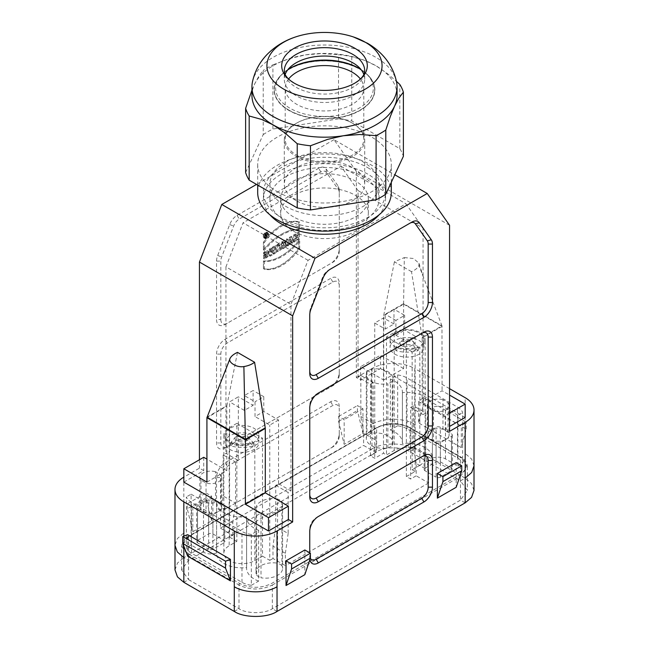 <?xml version="1.0" encoding="UTF-8"?>
<svg xmlns="http://www.w3.org/2000/svg" width="649" height="649" viewBox="0 0 649 649"><rect width="100%" height="100%" fill="white"/><g stroke="black" fill="none" stroke-linecap="round" stroke-linejoin="round"><path stroke-width="0.49" stroke-dasharray="3.25 2.43" d="M282.161 241.558L282.161 243.197L280.903 243.919L280.903 249.029L279.313 249.954L279.313 244.843L278.056 245.565L278.056 243.935L282.161 241.558L282.161 243.197L280.903 243.919L280.903 249.029L279.313 249.954L279.313 244.843L278.056 245.565L278.056 243.935L282.161 241.558L283.021 242.053L278.908 244.422L278.908 246.06L280.165 245.338L280.165 250.449L281.763 249.524L281.763 244.413L283.021 243.691L283.021 242.053M298.662 232.034L298.662 238.783L297.072 239.7L297.072 237.039L295.295 238.061L295.295 240.722L293.705 241.639L293.705 234.897L295.295 233.973L295.295 236.431L297.072 235.409L297.072 232.95L298.662 232.034L298.662 238.783L297.072 239.7L297.072 237.039L295.295 238.061L295.295 240.722L293.705 241.639L293.705 234.897L295.295 233.973L295.295 236.431L297.072 235.409L297.072 232.95L298.662 232.034L299.522 232.529L297.923 233.445L297.923 235.903L296.155 236.926L296.155 234.467L294.557 235.392L294.557 242.134L296.155 241.217L296.155 238.556L297.923 237.534L297.923 240.195L299.522 239.27L299.522 232.529M263.218 236.406A3.253 1.882 -60 0 1 264.638 233.129A3.253 1.882 -60 0 1 267.153 232.253A3.253 1.882 -60 0 1 267.153 236.017A3.253 1.882 -60 0 1 263.892 237.891A3.253 1.882 -60 0 1 263.218 236.406A3.253 1.882 -60 0 1 266.674 232.107A3.253 1.882 -60 0 1 266.674 236.715A3.253 1.882 -60 0 1 263.218 236.406M274.405 246.036L274.405 252.786L272.888 253.662L272.888 249.897L271.363 254.538L269.343 255.706L269.343 248.956L270.868 248.08L270.868 251.763L272.353 247.22L274.405 246.036L274.405 252.786L272.888 253.662L272.888 249.897L271.363 254.538L269.343 255.706L269.343 248.956L270.868 248.08L270.868 251.763L272.353 247.22L274.405 246.036L275.265 246.531L273.213 247.715L271.72 252.258L271.72 248.575L270.203 249.451L270.203 256.201L272.223 255.033L273.74 250.392L273.74 254.157L275.265 253.28L275.265 246.531M220.822 319.551A9.07 5.233 120 0 0 227.239 323.259L332.84 262.293A9.07 5.233 120 0 0 339.249 251.179L339.249 192.729A9.07 5.233 120 0 0 338.389 189.516L326.398 172.456A9.07 5.233 120 0 0 320.841 171.961L239.23 219.078A9.07 5.233 120 0 0 233.672 225.99L221.682 256.899A9.07 5.233 120 0 0 220.822 261.101L220.822 319.551L216.547 319.551A12.096 6.985 120 0 0 225.098 324.492L330.698 263.526A12.096 6.985 120 0 0 339.249 248.713L339.249 190.254A12.096 6.985 120 0 0 338.105 185.979L326.114 168.918A12.096 6.985 120 0 0 318.708 168.253L237.088 215.379A12.096 6.985 120 0 0 229.689 224.586L217.691 255.503A12.096 6.985 120 0 0 216.547 261.101L216.547 319.551M263.608 254.027C266.204 250.344 268.71 254.44 265.206 256.379L265.206 254.335L263.608 255.252L263.608 258.521C269.806 258.618 269.822 245.898 263.608 252.558L263.608 254.027L266.52 252.518L265.206 256.379L265.206 254.335L263.608 255.252L263.608 258.521L267.883 255.601L267.713 250.92L263.608 252.558L263.608 254.027L264.468 254.522L264.468 253.053L268.564 251.414L268.743 256.095L264.468 259.016L264.468 255.747L266.058 254.83L266.058 256.874L267.372 253.013L264.468 254.522M263.429 249.922A51.522 29.749 -60 0 1 298.84 229.478L298.84 221.763A43.313 25.011 120 0 0 263.429 242.207L263.429 249.922A51.522 29.749 -60 0 1 298.84 229.478L298.84 221.763A43.313 25.011 120 0 0 263.429 242.207L263.429 249.922L264.289 250.417L264.289 242.702A43.313 25.011 -60 0 1 299.692 222.258L299.692 229.973A51.522 29.749 120 0 0 264.289 250.417M298.84 240.536L298.84 248.243A43.313 25.011 -60 0 1 263.429 268.686L263.429 260.971A51.522 29.749 120 0 0 298.84 240.536L298.84 248.243A43.313 25.011 -60 0 1 263.429 268.686L263.429 260.971A51.522 29.749 120 0 0 298.84 240.536L299.692 241.022A51.522 29.749 -60 0 1 264.289 261.466L264.289 269.181A43.313 25.011 120 0 0 299.692 248.737L299.692 241.022M277.204 244.422L277.204 251.171L275.614 252.088L275.614 245.338L277.204 244.422L277.204 251.171L275.614 252.088L275.614 245.338L277.204 244.422L278.064 244.916L276.466 245.833L276.466 252.583L278.064 251.658L278.064 244.916M285.244 244.073L284.181 247.139L282.234 248.267L283.459 244.738A2.645 1.525 -60 0 1 282.745 242.734A2.645 1.525 -60 0 1 284.53 240.195L286.907 238.824L286.907 245.565L285.317 246.49L285.244 244.073L284.181 247.139L282.234 248.267L283.459 244.738A2.645 1.525 -60 0 1 283.207 244.641A2.645 1.525 -60 0 1 282.802 242.523A2.645 1.525 -60 0 1 284.53 240.195L286.907 238.824L286.907 245.565L285.317 246.49L285.317 244.032L286.168 244.527L286.168 246.977L287.767 246.06L287.767 239.311L285.382 240.69A2.645 1.525 120 0 0 283.654 243.018A2.645 1.525 120 0 0 284.059 245.135A2.645 1.525 120 0 0 284.311 245.233L283.086 248.762L285.033 247.634L286.104 244.551M293.137 241.972L291.547 242.888L291.231 241.972L289.389 243.034L289.065 244.316L287.475 245.241L289.422 237.372L291.19 236.35L293.137 241.972L291.547 242.888L291.231 241.972L289.389 243.034L289.065 244.316L287.475 245.241L289.422 237.372L291.19 236.35L293.137 241.972L293.997 242.466L292.05 236.844L290.273 237.867L288.326 245.736L289.925 244.811L290.241 243.529L292.082 242.466L292.399 243.383L293.997 242.466M285.917 161.885A54.565 31.501 0 0 0 269.935 184.162A54.565 31.501 0 0 0 303.618 213.27A54.565 31.501 0 0 0 363.083 206.439A54.565 31.501 0 0 0 379.065 184.162A54.565 31.501 0 0 0 345.382 155.062A54.565 31.501 0 0 0 285.917 161.885M394.186 450.503L394.186 332.515L386.496 336.961L390.146 339.07A16.931 9.776 180 0 1 407.75 330.154A16.931 9.776 180 0 1 423.943 339.922A16.931 9.776 180 0 1 408.489 349.657L412.147 351.766L419.838 347.329L419.838 465.317A18.14 10.473 -0 0 0 425.152 457.91A18.14 10.473 -0 0 0 419.838 450.503A18.14 10.473 -0 0 0 394.186 450.503L386.496 454.949L383.502 453.221L374.733 458.275L370.457 455.809L376.014 452.604L363.618 445.441L363.618 433.102L360.844 416.504L360.844 375.463L373.24 382.626L373.24 423.667L376.014 440.257L363.618 433.102M394.186 332.515A18.14 10.473 180 0 1 419.838 332.515A18.14 10.473 180 0 1 425.152 339.922A18.14 10.473 180 0 1 419.838 347.329M269.968 214.843A61.071 35.257 180 0 1 263.429 198.975A61.071 35.257 180 0 1 273.627 179.473A61.071 35.257 180 0 1 290.728 169.6A61.071 35.257 180 0 1 367.683 174.046A61.071 35.257 180 0 1 385.571 198.975A61.071 35.257 180 0 1 379.032 214.843M367.683 167.629A61.071 35.257 180 0 1 385.571 192.558A61.071 35.257 180 0 1 347.872 225.13A61.071 35.257 180 0 1 281.317 217.488A61.071 35.257 180 0 1 263.429 192.558A61.071 35.257 180 0 1 301.128 159.987A61.071 35.257 180 0 1 367.683 167.629M256.647 511.088A15.114 8.729 -0 0 0 261.012 513.61L261.012 577.788A16.931 9.776 -0 0 0 282.591 568.386A16.931 9.776 -0 0 0 281.942 565.701L281.942 501.523A15.114 8.729 -0 0 0 277.577 499.008L277.577 563.186A16.931 9.776 -0 0 0 255.998 572.58A16.931 9.776 -0 0 0 256.647 575.265L256.647 511.088A16.931 9.776 -0 0 1 255.998 508.402L255.998 572.58M256.647 575.265A15.114 8.729 -0 0 0 261.012 577.788M261.012 513.61A16.931 9.776 -0 0 0 282.591 504.208A16.931 9.776 -0 0 0 281.942 501.523M281.942 565.701A15.114 8.729 -0 0 0 277.577 563.186M277.577 499.008A16.931 9.776 -0 0 0 255.998 508.402M220.571 504.289L215.517 501.369L215.517 471.75L220.571 474.67L220.571 504.289A10.887 6.287 0 0 1 221.658 507.031A10.887 6.287 0 0 1 218.47 511.469L224.027 508.264A3.026 1.744 0 0 0 224.911 507.031A3.026 1.744 0 0 0 224.027 505.798L212.913 499.373A3.026 1.744 -0 0 0 208.637 499.373L203.08 502.586A10.887 6.287 0 0 0 199.892 507.031A10.887 6.287 0 0 0 200.979 509.765L206.033 512.686A10.887 6.287 0 0 0 218.47 511.469L212.913 514.681A3.026 1.744 180 0 1 208.637 514.681L208.637 549.241A3.026 1.744 0 0 0 212.913 549.241L224.027 542.824A3.026 1.744 -0 0 0 224.911 541.582A3.026 1.744 -0 0 0 224.027 540.349L212.913 533.932A3.026 1.744 0 0 0 208.637 533.932L197.523 540.349A3.026 1.744 0 0 0 196.639 541.582A3.026 1.744 0 0 0 197.523 542.824L208.637 549.241M220.571 474.67A10.887 6.287 180 0 1 221.658 477.404A10.887 6.287 180 0 1 206.033 483.067L200.979 480.146A10.887 6.287 180 0 1 199.892 477.404A10.887 6.287 180 0 1 215.517 471.75M200.979 480.146L200.979 509.765M206.033 483.067L206.033 512.686M215.517 501.369A10.887 6.287 0 0 0 203.08 502.586L197.523 505.798A3.026 1.744 0 0 0 196.639 507.031A3.026 1.744 0 0 0 197.523 508.264L208.637 514.681M448.021 432.218L442.967 429.297L442.967 399.679L448.021 402.599L448.021 432.218A10.887 6.287 0 0 1 449.108 434.952A10.887 6.287 0 0 1 445.92 439.397L451.477 436.185A3.026 1.744 0 0 0 452.361 434.952A3.026 1.744 0 0 0 451.477 433.719L440.363 427.302A3.026 1.744 -0 0 0 436.087 427.302L430.53 430.506A10.887 6.287 0 0 0 427.342 434.952A10.887 6.287 0 0 0 428.429 437.686L433.483 440.606A10.887 6.287 0 0 0 445.92 439.397L440.363 442.602A3.026 1.744 180 0 1 436.087 442.602L436.087 477.161A3.026 1.744 -0 0 0 440.363 477.161L451.477 470.744A3.026 1.744 -0 0 0 452.361 469.511A3.026 1.744 -0 0 0 451.477 468.278L440.363 461.861A3.026 1.744 -0 0 0 436.087 461.861L424.973 468.278A3.026 1.744 0 0 0 424.089 469.511A3.026 1.744 0 0 0 424.973 470.744L436.087 477.161M448.021 402.599A10.887 6.287 180 0 1 449.108 405.333A10.887 6.287 180 0 1 433.483 410.987L428.429 408.067A10.887 6.287 180 0 1 427.342 405.333A10.887 6.287 180 0 1 442.967 399.679M428.429 408.067L428.429 437.686M433.483 410.987L433.483 440.606M442.967 429.297A10.887 6.287 0 0 0 430.53 430.506L424.973 433.719A3.026 1.744 0 0 0 424.089 434.952A3.026 1.744 0 0 0 424.973 436.185L436.087 442.602M397.659 374.944A19.348 11.171 180 0 1 407.012 377.937L457.464 407.061A19.348 11.171 180 0 1 462.64 412.464L462.64 463.313A19.348 11.171 -0 0 0 457.464 457.91L407.012 428.786A19.348 11.171 -0 0 0 397.659 425.793L397.659 374.944L390.373 379.154A26.601 15.357 180 0 1 402.404 392.004A26.601 15.357 180 0 1 402.388 392.645L402.388 443.494A25.392 14.659 180 0 1 432.404 457.91A25.392 14.659 180 0 1 432.404 458.202L432.404 407.353A25.392 14.659 -0 0 0 432.404 407.061A25.392 14.659 -0 0 0 402.388 392.645M432.404 458.202A10.279 5.938 180 0 1 445.49 458.9L457.894 466.055L457.894 415.206L462.64 412.464M457.894 415.206L445.49 408.051A10.279 5.938 -0 0 0 432.404 407.353M457.894 466.055L462.64 463.313M397.659 425.793L390.373 430.003L390.373 379.154M390.373 430.003A26.601 15.357 180 0 1 402.404 442.853A26.601 15.357 180 0 1 402.388 443.494M251.341 534.452A19.348 11.171 180 0 1 241.988 531.466L191.536 502.342A19.348 11.171 180 0 1 186.36 496.939L186.36 547.78A19.348 11.171 -0 0 0 191.536 553.183L241.988 582.315A19.348 11.171 0 0 0 251.341 585.301L251.341 534.452L258.627 530.249A26.601 15.357 180 0 1 246.596 517.399A26.601 15.357 180 0 1 246.612 516.75L246.612 567.599A25.392 14.659 180 0 1 216.596 553.183A25.392 14.659 180 0 1 216.596 552.891L216.596 502.042A25.392 14.659 -0 0 0 216.596 502.342A25.392 14.659 -0 0 0 246.612 516.75M216.596 552.891A10.279 5.938 180 0 1 203.51 552.202L191.106 545.038L191.106 494.189L186.36 496.939M191.106 494.189L203.51 501.353A10.279 5.938 0 0 0 216.596 502.042M191.106 545.038L186.36 547.78M251.341 585.301L258.627 581.098L258.627 530.249M258.627 581.098A26.601 15.357 180 0 1 246.596 568.24A26.601 15.357 180 0 1 246.612 567.599M220.822 504.192L220.822 477.534A9.07 5.233 -60 0 1 227.239 466.42L332.84 405.455A9.07 5.233 -60 0 1 339.249 409.162L339.249 435.82A9.07 5.233 -60 0 1 332.84 446.926L227.239 507.891A9.07 5.233 -60 0 1 220.822 504.192L216.547 504.192A12.096 6.985 120 0 0 225.098 509.124L330.698 448.159A12.096 6.985 120 0 0 339.249 433.345L339.249 435.82M330.698 448.159L332.84 446.926L330.698 448.159M339.249 433.345L339.249 409.162M339.249 406.688A12.096 6.985 120 0 0 330.698 401.755L225.098 462.721A12.096 6.985 120 0 0 216.547 477.534L216.547 504.192M227.239 507.891L225.098 509.124M339.249 251.179L339.249 248.713M339.249 192.729L339.249 190.254M227.239 323.259L225.098 324.492M339.249 285.738A9.07 5.233 120 0 0 332.84 282.039L227.239 343.005A9.07 5.233 120 0 0 220.822 354.111L220.822 442.975A9.07 5.233 120 0 0 227.239 446.674L332.84 385.709A9.07 5.233 120 0 0 339.249 374.603L339.249 283.272A12.096 6.985 120 0 0 330.698 278.332L225.098 339.305A12.096 6.985 120 0 0 216.547 354.111L216.547 442.975A12.096 6.985 120 0 0 225.098 447.907L330.698 386.942A12.096 6.985 120 0 0 339.249 372.137L339.249 283.272M227.239 446.674L225.098 447.907M339.249 374.603L339.249 372.137M362.978 433.475L362.978 408.789L357.421 405.576L357.421 410.517L362.978 433.475L344.165 444.33L338.608 421.379L338.608 416.439L344.165 419.652L344.165 444.33M362.978 408.789L344.165 419.652M338.608 416.439L357.421 405.576M338.608 421.379L357.421 410.517M206.074 497.897L187.261 508.759L192.818 531.709L211.631 520.855L206.074 497.897L206.074 492.956L187.261 503.819L187.261 508.759M206.074 492.956L211.631 496.169L192.818 507.031L187.261 503.819M192.818 507.031L192.818 531.709M211.631 520.855L211.631 496.169M187.691 556.193L187.691 534.687M318.278 393.124L316.16 394.349A9.07 5.233 120 0 0 309.751 405.455L309.751 407.921L309.751 405.455M309.751 494.319L309.751 496.785M309.751 373.362L309.751 314.911M330.268 269.197L328.159 270.422A9.07 5.233 120 0 0 322.602 277.334L310.611 308.243A9.07 5.233 120 0 0 309.751 312.437M456.182 462.599L456.182 487.285M304.835 549.979L304.835 574.665M318.278 516.547L316.16 517.764A9.07 5.233 120 0 0 309.751 528.87L309.751 531.344L309.751 528.87M309.881 559.641A12.096 6.985 -60 0 1 309.751 558.002L309.751 555.536A9.07 5.233 120 0 0 310.336 558.286M318.302 516.531L316.16 517.764L318.302 516.531M309.751 555.536L309.751 558.002M418.556 401.398L461.309 426.077L461.309 447.591L466.225 429.151L423.473 404.465L418.556 422.905L418.556 401.398L423.473 397.561L423.473 404.465M423.473 397.561L466.225 422.239L461.309 426.077M466.225 429.151L466.225 422.239M461.309 447.591L418.556 422.905M449.554 225.268L356.35 171.458L334.008 139.673L394.811 174.776M422.15 337.302L441.961 325.814L418.954 265.473C417.753 267.972 415.271 270.033 411.507 271.671L422.15 337.302A3.026 1.744 60 0 1 422.191 337.829L422.191 402.25L442.074 390.771L449.554 395.087M442.074 326.39L422.191 337.829M411.507 271.671L394.405 261.798L404.327 257.58L403.597 303.683L441.977 325.847L442.074 390.771M404.327 257.58L413.502 258.497L418.97 263.275L418.962 265.482M403.597 303.667L383.754 315.138L394.405 261.798M403.597 303.683L403.597 368.551L383.713 380.03L383.713 315.609L403.597 304.162M383.713 315.609A3.026 1.744 60 0 1 383.754 315.138M403.597 368.551L380.509 355.222L360.625 366.701L383.713 380.03M403.597 304.146L442.074 326.35M449.554 413.105L445.279 415.579L445.279 428.908L449.554 426.434M422.191 402.25L445.279 415.579M360.625 366.701L360.625 380.03L380.509 368.551L380.509 355.222M465.163 417.429L380.509 368.551M356.35 171.458L356.35 377.564L360.625 380.03M445.279 428.908L449.554 431.374M449.554 388.67L414.711 368.551L414.711 424.341C403.548 417.591 383.121 417.591 371.958 424.341L371.958 449.027L183.837 557.629L188.543 560.347L188.543 536.65L376.655 428.04L376.655 451.736L188.543 560.347L181.639 569.936L188.543 579.598L188.543 555.901L181.639 546.263L188.543 536.65A1.209 0.698 -119.9 0 1 188.794 536.098A1.209 0.698 -119.9 0 1 189.394 536.155L377.515 427.545C388.07 422.548 398.608 422.548 409.146 427.545L459.597 456.677C468.262 462.769 468.262 468.854 459.606 474.938L271.485 583.548C260.939 588.546 250.4 588.546 239.854 583.548L189.403 554.424C180.738 548.332 180.738 542.248 189.394 536.155M356.35 377.564L371.958 368.551A30.235 17.45 180 0 1 414.711 368.551M183.837 482.102L203.721 470.622L199.446 468.148L183.837 477.161L183.837 532.951L177.315 538.613L174.987 545.282M203.721 457.294L203.721 470.622M206.926 482.102L226.809 470.622L206.926 459.143M226.809 470.622L226.809 406.201L206.926 417.713M207.039 417.153L226.85 405.73L237.493 352.383M226.85 405.73A3.026 1.744 -120 0 0 226.809 406.201M199.446 459.76L199.446 468.148M334.008 139.673L256.525 184.413M232.796 535.295L232.796 522.948L220.392 515.793L220.392 528.132L232.796 535.295L229.584 537.145L229.584 401.877L238.353 396.815L238.353 460.498L225.949 453.343L223.175 454.949L235.571 462.104L238.353 460.498M370.457 455.809L370.457 384.224L358.061 377.069L358.061 190.595L423.051 228.115L423.051 414.589L410.647 407.434L410.647 479.011L406.371 476.544L415.141 471.482L415.141 336.214L406.371 341.277L395.898 335.233L395.898 320.419L404.66 315.357L393.975 309.192L393.975 323.997L385.206 329.059L374.733 323.015L383.502 317.953L383.502 453.221M393.975 323.997L383.502 317.953M393.975 309.192L385.206 314.246L385.206 329.059M395.898 320.419L385.206 314.246M395.898 335.233L404.66 330.171L404.66 315.357M415.141 336.214L404.66 330.171M406.371 476.544L406.371 341.277M415.141 471.482L412.147 469.754L412.147 351.766M412.147 469.754L419.838 465.317M386.496 336.961L386.496 454.949M390.146 339.07L408.489 349.657A16.931 9.776 180 0 1 396.872 347.75A16.931 9.776 180 0 1 390.081 339.922A16.931 9.776 180 0 1 390.146 339.07M374.733 323.015L374.733 458.275M376.014 452.604L376.014 440.257M373.24 382.626L370.457 384.224M373.24 423.667L360.844 416.504M360.844 375.463L358.061 377.069M410.647 407.434L413.429 405.828L425.825 412.983L425.825 454.024L428.608 470.622L416.204 463.459L416.204 475.806L410.647 479.011M428.608 470.622L428.608 482.961L416.204 475.806M425.825 454.024L413.429 446.869L413.429 405.828M416.204 463.459L413.429 446.869M423.051 414.589L425.825 412.983M275.76 485.306L288.156 492.461L290.939 490.863L278.543 483.7L275.76 485.306L275.76 526.347L288.156 533.51L288.156 492.461M229.162 427.796L236.853 423.351L236.853 541.339L229.162 545.785A18.14 10.473 -0 0 0 223.848 553.183A18.14 10.473 -0 0 0 229.162 560.59A18.14 10.473 0 0 0 254.814 560.59L262.504 556.152L262.504 438.164L254.814 442.602A18.14 10.473 180 0 1 229.162 442.602A18.14 10.473 180 0 1 223.848 435.195A18.14 10.473 180 0 1 229.162 427.796L229.162 545.785M236.853 423.351L240.511 425.46A16.931 9.776 180 0 1 258.919 435.195A16.931 9.776 180 0 1 258.854 436.047A16.931 9.776 180 0 1 258.31 437.783A16.931 9.776 180 0 1 239.732 444.881A16.931 9.776 180 0 1 225.057 435.195A16.931 9.776 180 0 1 240.511 425.46L262.504 438.164M278.543 483.7L278.543 420.017L263.794 411.498L255.025 416.561L255.025 401.755L244.34 395.582L253.102 390.52L253.102 405.333L238.353 396.815M278.543 420.017L269.773 425.079L255.025 416.561M263.794 411.498L263.794 396.693L255.025 401.755M263.794 396.693L253.102 390.52M244.34 395.582L244.34 410.395L253.102 405.333M244.34 410.395L229.584 401.877M262.504 556.152L269.773 560.347L269.773 425.079M229.584 537.145L236.853 541.339M272.986 546.15L272.986 558.497L285.382 565.652L285.382 553.313L272.986 546.15L275.76 526.347M269.773 560.347L272.986 558.497M285.382 553.313L288.156 533.51M290.939 490.863L290.939 304.389L308.04 260.314L405.941 203.786L423.051 228.115M428.608 482.961L285.382 565.652M308.04 260.314L243.059 222.794L225.949 266.869L290.939 304.389M225.949 266.869L225.949 453.343M235.571 462.104L235.571 503.145L223.175 495.99L220.392 515.793M223.175 454.949L223.175 495.99M235.571 503.145L232.796 522.948M220.392 528.132L363.618 445.441M358.061 190.595L340.96 166.266L243.059 222.794M340.96 166.266L405.941 203.786M293.502 231.19A43.832 25.311 -0 0 0 341.277 236.674A43.832 25.311 -0 0 0 368.332 213.294A43.832 25.311 -0 0 0 324.5 187.983A43.832 25.311 -0 0 0 280.668 213.294A43.832 25.311 -0 0 0 293.502 231.19M293.502 216.871A43.832 25.311 180 0 1 280.668 198.975A43.832 25.311 180 0 1 324.5 173.664A43.832 25.311 180 0 1 368.332 198.975A43.832 25.311 180 0 1 341.277 222.356A43.832 25.311 180 0 1 293.502 216.871M285.917 176.698A54.565 31.501 0 0 0 269.935 198.975A54.565 31.501 0 0 0 324.5 230.476A54.565 31.501 0 0 0 379.065 198.975A54.565 31.501 0 0 0 345.382 169.868A54.565 31.501 0 0 0 285.917 176.698M414.711 424.341L414.711 449.027L465.163 478.151L460.457 480.868L410.006 451.736C402.494 446.544 384.176 446.544 376.655 451.736L371.958 449.027C381.596 442.367 405.073 442.367 414.711 449.027L410.006 451.736L410.006 428.04C402.494 422.848 384.176 422.848 376.655 428.04A1.209 0.698 60 0 1 376.907 427.488A1.209 0.698 60 0 1 377.515 427.545M174.995 569.927L177.493 563.024L183.837 557.629L183.837 532.951M465.163 502.837L460.457 500.119L272.345 608.721C264.824 613.913 246.506 613.913 238.994 608.721L188.543 579.598L183.837 582.315M474.005 490.449L471.507 483.546L465.163 478.151L465.163 397.683M467.361 466.777L460.457 457.172A1.209 0.698 120 0 0 460.206 456.612C464.83 459.346 467.215 462.729 467.361 466.777L460.457 476.423L460.457 500.119L467.361 490.449L460.457 480.868L460.457 457.172L410.006 428.04A1.209 0.706 120.3 0 0 409.754 427.488A1.209 0.706 120.3 0 0 409.146 427.545M474.013 465.804L471.685 459.135L465.163 453.464M371.317 433.354A15.114 8.729 -0 0 0 366.953 435.868A16.931 9.776 -0 0 0 366.304 438.554A16.931 9.776 -0 0 0 387.883 447.948A15.114 8.729 -0 0 0 392.247 445.433A16.931 9.776 -0 0 0 392.896 442.748A16.931 9.776 -0 0 0 371.317 433.354L371.317 369.176A15.114 8.729 -0 0 0 366.953 371.69A16.931 9.776 -0 0 0 366.304 374.376A16.931 9.776 -0 0 0 387.883 383.77L387.883 447.948M366.953 371.69L366.953 435.868M392.247 445.433L392.247 381.255A16.931 9.776 -0 0 0 392.896 378.57A16.931 9.776 -0 0 0 371.317 369.176M392.247 381.255A15.114 8.729 180 0 1 387.883 383.77M277.261 191.69A66.815 38.575 0 0 0 371.739 191.69A66.815 38.575 0 0 0 391.315 164.416A66.815 38.575 0 0 0 324.5 125.841A66.815 38.575 0 0 0 257.685 164.416A66.815 38.575 0 0 0 277.261 191.69M391.315 192.558A66.815 38.575 0 0 0 324.5 153.983A66.815 38.575 0 0 0 257.685 192.558M296.707 123.075L296.707 123.075A39.297 22.691 -0 0 0 285.203 139.113A39.297 22.691 -0 0 0 324.5 161.804A39.297 22.691 -0 0 0 363.797 139.113A39.297 22.691 -0 0 0 352.293 123.075A39.297 22.691 -0 0 0 296.707 123.075L296.066 123.44A40.206 23.21 180 0 1 352.934 123.44L352.934 123.44A40.206 23.21 180 0 1 364.706 139.859A40.206 23.21 180 0 1 339.889 161.301A40.206 23.21 180 0 1 296.066 156.271A40.206 23.21 180 0 1 284.294 139.859A40.206 23.21 180 0 1 296.066 123.44L296.707 123.075M288.602 79.032A39.297 22.691 -0 0 0 285.203 88.264A39.297 22.691 -0 0 0 324.5 110.955A39.297 22.691 -0 0 0 363.797 88.264A39.297 22.691 -0 0 0 360.398 79.032M287.969 69.565A48.829 28.191 -0 0 0 283.8 72.696A48.829 28.191 -0 0 0 289.973 108.205A48.829 28.191 0 0 0 355.409 110.095A48.829 28.191 0 0 0 365.2 72.696A48.829 28.191 0 0 0 361.031 69.565M252.42 82.107A72.558 41.893 180 0 1 300.625 47.353A72.558 41.893 180 0 1 375.803 57.29A72.558 41.893 180 0 1 396.58 82.107M251.942 90.195L254.416 84.459A72.558 41.893 180 0 1 290.565 58.28A72.558 41.893 180 0 1 305.72 54.84A72.558 41.893 180 0 1 358.435 58.28A72.558 41.893 180 0 1 375.803 65.679L364.308 60.219L351.782 56.755A80.111 46.249 -0 0 0 338.535 54.703L338.535 118.881A80.111 46.249 180 0 1 351.782 120.933L399.825 148.662A80.111 46.249 180 0 1 403.378 156.32M245.622 172.52L263.21 134.635L263.21 70.457L258.813 76.266L254.416 84.459A72.558 41.893 0 0 0 251.942 95.306M397.058 95.306A72.558 41.893 0 0 0 375.803 65.679L387.299 73.491L396.799 81.62M285.154 74.473A40.206 23.21 0 0 0 284.294 79.259A40.206 23.21 0 0 0 296.066 95.671A40.206 23.21 0 0 0 339.889 100.709A40.206 23.21 0 0 0 364.706 79.259A40.206 23.21 0 0 0 363.846 74.473M351.782 56.755L351.782 120.933M263.21 134.635A80.111 46.249 180 0 1 272.913 129.029L272.913 64.851A80.111 46.249 0 0 0 263.21 70.457M338.535 118.881L272.913 129.029M272.913 64.851L289.3 58.661L305.72 54.84L321.425 53.583L338.535 54.703M289.3 58.661L290.022 58.442M399.825 148.662L399.825 84.484M296.066 200.582A40.206 23.21 180 0 1 284.294 184.162A40.206 23.21 180 0 1 309.111 162.721A40.206 23.21 180 0 1 352.934 167.75A40.206 23.21 180 0 1 364.706 184.162A40.206 23.21 180 0 1 339.889 205.611A40.206 23.21 180 0 1 296.066 200.582M235.741 436.761L230.947 442.448C238.297 444.451 245.655 444.451 253.021 442.448L247.577 436.517L235.741 436.761A6.936 4.008 180 0 0 235.052 438.505A6.936 4.008 180 0 0 235.741 440.249L247.577 440.006L253.021 445.944C245.59 447.948 238.232 447.948 230.947 445.944L235.741 440.249M248.226 436.761A6.936 4.008 180 0 1 248.226 440.249M253.021 442.448A11.447 6.604 180 0 1 253.021 445.944M230.947 445.944A11.447 6.604 180 0 1 230.947 442.448M258.31 445.182A16.931 9.776 180 0 1 239.732 452.288A16.931 9.776 180 0 1 225.057 442.602A16.931 9.776 180 0 1 230.014 435.69A16.931 9.776 180 0 1 248.462 433.573A16.931 9.776 180 0 1 258.919 442.602A16.931 9.776 180 0 1 258.31 445.182M236.39 436.517A6.36 3.675 180 0 1 241.988 434.587A6.36 3.675 180 0 1 247.577 436.517M247.577 440.006A6.36 3.675 180 0 1 241.988 441.928A6.36 3.675 180 0 1 236.39 440.006M401.423 344.724L412.61 344.724A6.36 3.675 180 0 1 407.012 346.655A6.36 3.675 180 0 1 401.423 344.724L400.774 344.976A6.936 4.008 180 0 1 400.076 343.232A6.936 4.008 180 0 1 400.774 341.479L395.979 347.174C403.289 349.178 410.647 349.178 418.053 347.174L412.61 341.236L400.774 341.479M400.774 344.976L395.979 350.663C403.183 352.667 410.549 352.667 418.053 350.663L412.61 344.724M413.259 341.479A6.936 4.008 180 0 1 413.259 344.976M418.053 347.174A11.447 6.604 180 0 1 418.053 350.663M395.979 350.663A11.447 6.604 180 0 1 395.979 347.174M423.343 349.908A16.931 9.776 180 0 1 408.489 357.064A16.931 9.776 180 0 1 390.081 347.329A16.931 9.776 180 0 1 395.046 340.417A16.931 9.776 180 0 1 413.494 338.291A16.931 9.776 180 0 1 423.943 347.329A16.931 9.776 180 0 1 423.343 349.908M401.423 341.236A6.36 3.675 180 0 1 407.012 339.313A6.36 3.675 180 0 1 412.61 341.236M265.206 256.379L266.058 256.874M265.206 254.335L266.058 254.83M263.608 255.252L264.468 255.747M263.608 258.521L264.468 259.016M263.608 252.558L264.468 253.053M274.405 252.786L275.265 253.28M272.888 253.662L273.74 254.157M272.888 249.897L273.74 250.392M271.363 254.538L272.223 255.033M269.343 255.706L270.203 256.201M269.343 248.956L270.203 249.451M270.868 248.08L271.72 248.575M270.868 251.763L271.72 252.258M272.353 247.22L273.213 247.715M264.078 236.893A3.253 1.882 120 0 0 264.751 238.386A3.253 1.882 120 0 0 268.005 236.504A3.253 1.882 120 0 0 268.005 232.748A3.253 1.882 120 0 0 265.498 233.624A3.253 1.882 120 0 0 264.078 236.893M264.427 236.69A2.75 1.59 120 0 0 265.003 237.956A2.75 1.59 120 0 0 267.753 236.366A2.75 1.59 120 0 0 267.753 233.186A2.75 1.59 120 0 0 265.636 233.924A2.75 1.59 120 0 0 264.427 236.69M263.575 236.195A2.75 1.59 -60 0 1 264.776 233.429A2.75 1.59 -60 0 1 266.901 232.691A2.75 1.59 -60 0 1 266.901 235.871A2.75 1.59 -60 0 1 264.143 237.461A2.75 1.59 -60 0 1 263.575 236.195A2.75 1.59 -60 0 1 266.496 232.561A2.75 1.59 -60 0 1 266.496 236.463A2.75 1.59 -60 0 1 263.575 236.195M298.84 229.478L299.692 229.973M298.84 221.763L299.692 222.258M263.429 242.207L264.289 242.702M298.84 248.243L299.692 248.737M263.429 268.686L264.289 269.181M263.429 260.971L264.289 261.466M298.662 238.783L299.522 239.27M297.072 239.7L297.923 240.195M297.072 237.039L297.923 237.534M295.295 238.061L296.155 238.556M295.295 240.722L296.155 241.217M293.705 241.639L294.557 242.134M293.705 234.897L294.557 235.392M295.295 233.973L296.155 234.467M295.295 236.431L296.155 236.926M297.072 235.409L297.923 235.903M297.072 232.95L297.923 233.445M277.204 251.171L278.064 251.658M275.614 252.088L276.466 252.583M275.614 245.338L276.466 245.833M282.161 243.197L283.021 243.691M280.903 243.919L281.763 244.413M280.903 249.029L281.763 249.524M279.313 249.954L280.165 250.449M279.313 244.843L280.165 245.338M278.056 245.565L278.908 246.06M278.056 243.935L278.908 244.422M285.317 241.379L284.943 241.59A0.876 0.503 120 0 0 284.943 243.018L284.943 241.59A0.876 0.503 120 0 0 284.943 243.018L285.317 241.379L286.168 241.866L285.795 243.513A0.876 0.503 -60 0 1 285.795 242.085L286.168 241.866M285.317 242.807L286.168 243.302M286.907 245.565L287.767 246.06M286.907 238.824L287.767 239.311M285.317 246.49L286.168 246.977M284.181 247.139L285.033 247.634M282.234 248.267L283.086 248.762M283.459 244.738L284.311 245.233M290.898 241.014L289.714 241.696L290.306 239.311L290.898 241.014L289.714 241.696L290.306 239.311L290.898 241.014L291.75 241.509L291.166 239.806L290.574 242.191L291.75 241.509M290.306 239.311L291.166 239.806M289.714 241.696L290.574 242.191M291.547 242.888L292.399 243.383M291.231 241.972L292.082 242.466M289.389 243.034L290.241 243.529M289.065 244.316L289.925 244.811M287.475 245.241L288.326 245.736M289.422 237.372L290.273 237.867M291.19 236.35L292.05 236.844M265.863 236.325L266.22 233.259L265.336 233.77A0.998 0.576 120 0 0 264.63 234.897A0.998 0.576 120 0 0 265.165 235.482L264.63 237.039L265.863 235.1L266.22 236.122L266.22 233.259L265.336 233.77A0.998 0.576 120 0 0 264.678 234.654A0.998 0.576 120 0 0 264.833 235.457A0.998 0.576 120 0 0 265.165 235.482L264.63 237.039L265.863 235.1L265.863 236.325L266.723 236.82L266.723 235.595L265.482 237.534L266.025 235.976A0.998 0.576 -60 0 1 265.692 235.952A0.998 0.576 -60 0 1 265.538 235.149A0.998 0.576 -60 0 1 266.187 234.265L267.072 233.754L266.723 236.82M265.863 234.695L265.336 234.995L265.863 233.875L265.863 234.695L265.084 235.019L265.863 233.875L265.863 234.695L266.723 235.181L266.723 234.37L265.936 235.514L266.723 235.181M265.863 233.875L266.723 234.37M266.22 236.122L267.072 236.617M266.22 233.259L267.072 233.754M265.165 235.482L266.025 235.976M264.63 237.039L265.482 237.534M265.019 236.812L265.879 237.307M265.555 235.279L266.406 235.774M265.863 235.1L266.723 235.595M289.016 69.386A50.184 28.97 0 0 0 274.316 89.87A50.184 28.97 0 0 0 324.5 118.848A50.184 28.97 0 0 0 374.684 89.87A50.184 28.97 0 0 0 343.702 63.107A50.184 28.97 0 0 0 289.016 69.386M360.114 69.313A50.362 29.075 -0 0 0 282.518 73.808A50.362 29.075 -0 0 0 288.886 110.435A50.362 29.075 0 0 0 356.374 112.382A50.362 29.075 0 0 0 366.482 73.808A50.362 29.075 0 0 0 360.114 69.313M289.016 110.168A50.184 28.97 180 0 1 274.316 89.684A50.184 28.97 180 0 1 282.672 73.678A50.184 28.97 180 0 1 289.016 69.2A50.184 28.97 180 0 1 359.984 69.2A50.184 28.97 180 0 1 366.328 73.678A50.184 28.97 180 0 1 374.684 89.684A50.184 28.97 180 0 1 343.702 116.455A50.184 28.97 180 0 1 289.016 110.168M197.523 542.824L197.523 508.264M197.523 540.349L197.523 505.798M212.913 549.241L212.913 514.681M224.027 542.824L224.027 508.264M224.027 540.349L224.027 505.798M212.913 533.932L212.913 499.373M208.637 533.932L208.637 499.373M424.973 470.744L424.973 436.185M424.973 468.278L424.973 433.719M440.363 477.161L440.363 442.602M451.477 470.744L451.477 436.185M451.477 468.278L451.477 433.719M440.363 461.861L440.363 427.302M436.087 461.861L436.087 427.302M445.49 458.9L445.49 408.051M457.464 457.91L457.464 407.061M407.012 428.786L407.012 377.937M203.51 552.202L203.51 501.353M191.536 553.183L191.536 502.342M241.988 582.315L241.988 531.466M330.698 401.755L332.84 405.455M225.098 462.721L227.239 466.42M216.547 477.534L220.822 477.534M338.389 189.516L338.105 185.979M326.398 172.456L326.114 168.918M320.841 171.961L318.708 168.253M237.088 215.379L239.23 219.078M229.689 224.586L233.672 225.99M217.691 255.503L221.682 256.899M216.547 261.101L220.822 261.101M332.84 282.039L330.698 278.332M225.098 339.305L227.239 343.005M220.822 354.111L216.547 354.111M220.822 442.975L216.547 442.975M330.698 386.942L332.84 385.709M310.895 309.313L310.611 308.243M322.886 278.397L322.602 277.334M254.814 560.59L254.814 442.602M234.289 611.439L238.994 608.721L238.994 585.025L188.543 555.901A1.209 0.698 -60 0 1 189.403 554.424M277.042 611.439L272.345 608.721L272.345 585.025C261.231 590.306 250.116 590.306 238.994 585.025A1.209 0.698 -59.9 0 1 239.854 583.548M183.837 536.123L183.837 546.215M371.958 368.551L371.958 424.341M459.606 474.938A1.209 0.698 -119.7 0 1 460.457 476.423L272.345 585.025A1.209 0.698 -120 0 0 271.485 583.548M181.639 569.936L181.639 546.239C182.775 539.197 185.622 538.435 188.794 536.098L376.907 427.488C387.859 422.264 398.811 422.264 409.754 427.488L460.206 456.612A1.209 0.698 120 0 0 459.597 456.677M364.706 79.259L364.706 70.863A40.206 23.21 180 0 1 339.889 92.312A40.206 23.21 180 0 1 296.066 87.282A40.206 23.21 180 0 1 284.294 70.863L284.294 79.259M284.943 241.59L285.795 242.085M284.943 243.018L285.795 243.513M284.53 240.195L285.382 240.69M265.336 234.995L266.187 235.49M265.336 234.184L266.187 234.67M265.336 233.77L266.187 234.265M269.935 184.162L269.935 198.975M379.065 184.162L379.065 198.975M385.571 198.975L385.571 192.558M263.429 198.975L263.429 192.558M282.591 504.208L282.591 568.386M221.658 477.404L221.658 507.031M199.892 477.404L199.892 507.031M196.639 507.031L196.639 541.582M224.911 507.031L224.911 541.582M449.108 405.333L449.108 434.952M427.342 405.333L427.342 434.952M424.089 434.952L424.089 469.511M452.361 434.952L452.361 469.511M402.404 392.004L402.404 442.853M432.404 407.061L432.404 457.91M246.596 517.399L246.596 568.24M216.596 502.342L216.596 553.183M418.97 263.275L423.619 277.756M425.152 457.91L425.152 339.922M223.848 435.195L223.848 553.183M280.668 198.975L280.668 213.294M368.332 198.975L368.332 213.294M467.361 466.753L467.361 490.449M366.304 374.376L366.304 438.554M392.896 378.57L392.896 442.748M391.315 182.312L391.315 164.416M257.685 185.087L257.685 164.416M352.293 123.075L352.934 123.44M363.797 139.113L363.797 88.264M285.203 139.113L285.203 88.264M365.2 72.696L358.013 66.433M283.8 72.696L290.987 66.433M290.565 58.28L289.689 58.548M358.435 58.28L360.017 58.759M284.294 139.859L284.294 184.162M364.706 139.859L364.706 184.162M225.057 435.195L225.057 442.602M258.919 435.195L258.919 442.602M390.081 339.922L390.081 347.329M423.943 339.922L423.943 347.329M267.713 250.92L268.564 251.414M266.52 252.518L267.372 253.013M268.005 232.748L267.153 232.253M264.751 238.386L263.892 237.891M267.753 233.186L266.901 232.691M265.003 237.956L264.143 237.461M285.357 243.562L284.505 243.067M284.059 245.135L283.207 244.641M265.936 235.514L265.084 235.019M265.692 235.952L264.833 235.457"/><path stroke-width="0.97" d="M379.032 214.843A61.071 35.257 180 0 1 375.373 218.478A61.071 35.257 180 0 1 358.272 228.351A61.071 35.257 180 0 1 269.968 214.843M225.528 568.118L225.528 561.207L182.775 536.528L182.775 543.44L187.691 556.193L230.444 580.879L225.528 568.118L182.775 543.44M225.528 561.207L230.444 559.373L187.691 534.687L182.775 536.528M230.444 559.373L230.444 580.879M318.302 393.116L423.902 332.142A12.096 6.985 -60 0 1 432.453 337.082L432.453 425.947A12.096 6.985 -60 0 1 423.902 440.752L318.302 501.718A12.096 6.985 -60 0 1 309.751 496.785L309.751 407.921A12.096 6.985 -60 0 1 318.302 393.116L423.902 332.142M309.751 407.921L309.751 494.319A9.07 5.233 120 0 0 316.16 498.018L421.761 437.053A9.07 5.233 120 0 0 428.178 425.947L428.178 337.082A9.07 5.233 120 0 0 421.761 333.375M309.751 370.895A9.07 5.233 120 0 0 316.16 374.603L421.761 313.629A9.07 5.233 120 0 0 428.178 302.523L428.178 244.065A9.07 5.233 120 0 0 427.318 240.86L415.328 223.8A9.07 5.233 120 0 0 409.77 223.305L330.268 269.197M318.302 378.302A12.096 6.985 -60 0 1 309.751 373.362L309.751 314.911A12.096 6.985 -60 0 1 310.895 309.313L322.886 278.397A12.096 6.985 -60 0 1 330.292 269.189L411.912 222.063A12.096 6.985 -60 0 1 419.311 222.729L431.309 239.789A12.096 6.985 -60 0 1 432.453 244.065L432.453 302.523A12.096 6.985 -60 0 1 423.902 317.337L318.302 378.302L316.16 374.603M409.77 223.305L411.912 222.063L409.77 223.305M442.926 481.607L461.739 470.744L456.182 487.285L437.369 498.14L442.926 481.607L442.926 476.666L461.739 465.804L461.739 470.744M442.926 476.666L437.369 473.462L456.182 462.599L461.739 465.804M437.369 498.14L437.369 473.462M286.022 585.52L286.022 560.841L291.579 564.046L291.579 568.986L286.022 585.52L304.835 574.665L310.392 558.124L310.392 553.183L304.835 549.979L286.022 560.841M310.392 553.183L291.579 564.046M310.392 558.124L291.579 568.986M310.336 558.286A9.07 5.233 120 0 0 316.16 559.235L421.761 498.27A9.07 5.233 120 0 0 428.178 487.156L428.178 460.498A9.07 5.233 120 0 0 421.761 456.799L318.278 516.547M309.751 531.344L309.751 552.818L309.751 531.344A12.096 6.985 -60 0 1 318.302 516.531L423.902 455.566A12.096 6.985 -60 0 1 432.453 460.498L432.453 487.156A12.096 6.985 -60 0 1 423.902 501.969L318.302 562.934A12.096 6.985 -60 0 1 309.881 559.641M423.902 455.566L421.761 456.799L423.902 455.566M394.811 174.776L427.212 193.483L449.554 225.268L449.554 431.374L465.163 422.361A30.235 17.45 180 0 0 474.013 410.022L474.005 490.449L471.539 497.41L465.163 502.837L465.163 478.151L471.685 472.48L474.013 465.812M449.554 395.087L465.163 404.1L465.163 417.429L449.554 426.434M465.163 404.1L449.554 413.105M449.554 388.67L465.163 397.683A30.235 17.45 180 0 1 474.013 410.022M245.403 504.314L245.403 439.933L265.287 428.413L265.287 492.834L245.403 504.314L268.491 517.642L288.375 506.163L288.375 519.492L268.491 530.971L183.837 482.102L183.837 468.765L203.721 457.294L206.926 459.143M268.491 517.642L268.491 530.971M254.595 362.256L237.493 352.383C234.013 353.94 231.579 355.847 230.192 358.118L230.192 358.126C227.418 362.166 236.666 367.886 243.878 366.563C248.186 365.866 251.763 364.43 254.595 362.256L265.246 427.894L245.395 439.3M183.837 468.765L206.926 482.102L206.926 417.688L230.192 358.126M265.287 428.413A3.026 1.744 -120 0 0 265.246 427.894M245.403 439.933L243.878 366.555M245.403 439.332L207.031 417.169M206.926 417.688L245.403 439.9M265.287 492.834L288.375 506.163M292.65 315.86L199.446 262.05L221.788 204.467L314.992 258.278L292.65 315.86L292.65 521.958L277.042 530.971A30.235 17.45 180 0 1 234.289 530.971L183.837 501.847A30.235 17.45 180 0 1 174.987 489.5A30.235 17.45 180 0 1 183.837 477.161M292.65 521.958L288.375 519.492M199.446 262.05L199.446 459.76M314.992 258.278L427.212 193.483M256.525 184.413L221.788 204.467M174.987 545.29L177.315 551.958L183.837 557.629L183.837 582.315L177.461 576.888L174.995 569.927L174.987 489.5M183.837 582.315L234.289 611.439L234.289 586.753C245.452 593.502 265.879 593.502 277.042 586.753L277.042 611.439C267.412 618.091 243.927 618.091 234.289 611.439M277.042 611.439L465.163 502.837M257.685 185.087L257.685 192.558A66.815 38.575 0 0 0 277.261 219.833A66.815 38.575 0 0 0 350.071 228.197A66.815 38.575 0 0 0 391.315 192.558L391.315 182.312M360.398 79.032A39.297 22.691 -0 0 0 296.707 72.226A39.297 22.691 -0 0 0 288.602 79.032M361.031 69.565A48.829 28.191 0 0 0 359.027 68.332A48.829 28.191 -0 0 0 287.969 69.565M294.232 83.153A42.802 24.711 180 0 1 293.648 82.812A42.802 24.711 180 0 1 294.532 48.042A42.802 24.711 180 0 1 354.768 48.213A42.802 24.711 180 0 1 355.36 82.804A42.802 24.711 180 0 1 294.232 83.153M353.364 36.928L367.423 43.223C373.54 46.728 378.935 51.093 383.608 56.317C390.203 63.74 394.519 72.339 396.58 82.107A72.558 41.893 180 0 1 397.058 86.909A72.558 41.893 180 0 1 352.269 125.614A72.558 41.893 180 0 1 273.197 116.528A72.558 41.893 180 0 1 251.942 86.909A72.558 41.893 180 0 1 252.42 82.107C254.651 71.593 259.454 62.474 266.828 54.743C274.86 46.525 284.465 40.587 295.636 36.928A57.558 33.229 180 0 1 353.364 36.928A57.558 33.229 180 0 1 365.2 42.185A57.558 33.229 0 0 1 365.2 89.181A57.558 33.229 0 0 1 283.8 89.181A57.558 33.229 180 0 1 295.636 36.928M251.942 86.909L251.942 95.306A72.558 41.893 0 0 0 273.197 124.924A72.558 41.893 0 0 0 343.28 135.763A72.558 41.893 0 0 0 394.584 106.144A72.558 41.893 0 0 0 397.058 95.306L397.058 86.909M363.846 74.473A40.206 23.21 0 0 0 358.013 66.433A40.206 23.21 0 0 0 352.934 62.848A40.206 23.21 0 0 0 290.987 66.433A40.206 23.21 0 0 0 285.154 74.473M396.279 81.133L399.825 84.484A80.111 46.249 180 0 1 403.378 92.142L403.378 156.32L385.79 194.205A80.111 46.249 180 0 1 376.087 199.803L310.465 209.952A80.111 46.249 180 0 1 297.218 207.907L249.175 180.171A80.111 46.249 180 0 1 245.622 172.52L245.622 108.342L251.942 90.195M249.175 180.171L249.175 115.993A80.111 46.249 180 0 1 245.622 108.342M403.378 92.142L398.786 98.25L394.584 106.144L390.373 116.382L385.79 130.027A80.111 46.249 180 0 1 376.087 135.625L359.7 134.505L343.28 135.763L327.575 139.373L310.465 145.774A80.111 46.249 180 0 1 297.218 143.729L285.219 133.142L273.197 124.924L261.701 119.465L249.175 115.993M385.79 130.027L385.79 194.205M376.087 135.625L376.087 199.803M310.465 145.774L310.465 209.952M297.218 207.907L297.218 143.729M316.16 498.018L318.302 501.718M432.453 337.082L428.178 337.082M428.178 425.947L432.453 425.947M423.902 440.752L421.761 437.053M415.328 223.8L419.311 222.729M427.318 240.86L431.309 239.789M428.178 244.065L432.453 244.065M428.178 302.523L432.453 302.523M423.902 317.337L421.761 313.629M432.453 460.498L428.178 460.498M432.453 487.156L428.178 487.156M423.902 501.969L421.761 498.27M318.302 562.934L316.16 559.235M465.163 478.151L465.163 422.361M277.042 530.971L277.042 586.753M234.289 530.971L234.289 586.753M183.837 501.847L183.837 536.123M183.837 546.215L183.837 557.629M293.648 82.812L290.541 80.695C287.466 78.188 285.568 75.884 284.862 73.783L284.294 70.863A40.206 23.21 180 0 1 309.111 49.421A40.206 23.21 180 0 1 352.934 54.451A40.206 23.21 180 0 1 364.706 70.863L364.138 73.783C363.432 75.884 361.534 78.188 358.459 80.695L355.352 82.812"/></g></svg>
